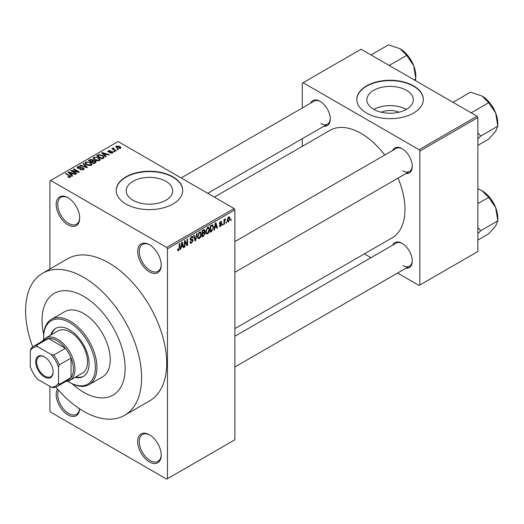 <?xml version="1.0" encoding="UTF-8"?>
<svg xmlns="http://www.w3.org/2000/svg" width="524" height="524" viewBox="0 0 524 524"><rect width="100%" height="100%" fill="white"/><g stroke="black" fill="none" stroke-linecap="round" stroke-linejoin="round"><path stroke-width="0.79" d="M149.451 271.877A16.63 9.602 60 0 1 137.694 251.513A16.63 9.602 60 0 1 149.451 244.728L149.451 244.728A16.63 9.602 60 0 1 161.209 265.092A16.63 9.602 60 0 1 149.451 271.877M149.844 244.963A15.517 8.96 -120 0 0 142.476 244.407A15.517 8.96 -120 0 0 140.091 256.845A15.517 8.96 -120 0 0 150.231 270.522A15.517 8.96 -120 0 0 157.993 271.288A15.517 8.96 -120 0 0 161.202 264.627M149.451 461.945A16.63 9.602 60 0 1 137.694 441.581A16.63 9.602 60 0 1 149.451 434.796L149.451 434.796A16.63 9.602 60 0 1 161.209 455.159A16.63 9.602 60 0 1 149.451 461.945M149.844 435.031A15.517 8.96 -120 0 0 142.476 434.475A15.517 8.96 -120 0 0 140.091 446.913A15.517 8.96 -120 0 0 150.231 460.589A15.517 8.96 -120 0 0 157.993 461.356A15.517 8.96 -120 0 0 161.202 454.694M79.668 408.831A16.63 9.602 60 0 1 67.93 414.884A16.63 9.602 60 0 1 57.502 389.018M58.544 390.216A15.517 8.96 -120 0 0 68.716 413.521A15.517 8.96 -120 0 0 76.471 414.294A15.517 8.96 -120 0 0 79.596 408.786M67.93 224.816A16.63 9.602 60 0 1 56.173 204.452A16.63 9.602 60 0 1 67.93 197.659L67.93 197.659A16.63 9.602 60 0 1 79.687 218.023A16.63 9.602 60 0 1 67.93 224.816M68.33 197.902A15.517 8.96 -120 0 0 60.954 197.345A15.517 8.96 -120 0 0 58.577 209.783A15.517 8.96 -120 0 0 68.716 223.453A15.517 8.96 -120 0 0 76.471 224.226A15.517 8.96 -120 0 0 79.681 217.558M381.223 112.221A14.718 8.502 180 0 1 398.941 112.221M406.513 90.338A23.233 13.414 0 0 0 381.19 87.429A23.233 13.414 0 0 0 366.846 99.822A23.233 13.414 0 0 0 373.651 109.306A23.233 13.414 0 0 0 398.974 112.215A23.233 13.414 0 0 0 413.318 99.822A23.233 13.414 0 0 0 406.513 90.338M406.323 109.418A23.233 13.414 0 0 0 373.841 109.418M413.6 85.884A33.254 19.198 0 0 0 377.359 81.724A33.254 19.198 0 0 0 356.824 99.462A33.254 19.198 0 0 0 366.564 113.04A33.254 19.198 0 0 0 402.805 117.199A33.254 19.198 0 0 0 423.34 99.462A33.254 19.198 0 0 0 413.6 85.884M423.333 99.645A33.254 19.198 0 0 0 413.6 86.25A33.254 19.198 0 0 0 377.503 82.052A33.254 19.198 0 0 0 356.831 99.645M133.017 200.266A23.233 13.414 180 0 1 126.212 190.782A23.233 13.414 180 0 1 140.556 178.389A23.233 13.414 180 0 1 165.879 181.297A23.233 13.414 180 0 1 172.684 190.782A23.233 13.414 180 0 1 158.34 203.174A23.233 13.414 180 0 1 133.017 200.266M172.966 176.843A33.254 19.198 0 0 0 136.725 172.684A33.254 19.198 0 0 0 116.197 190.422A33.254 19.198 0 0 0 125.937 203.993A33.254 19.198 0 0 0 162.171 208.159A33.254 19.198 0 0 0 182.706 190.422A33.254 19.198 0 0 0 172.966 176.843M182.699 190.598A33.254 19.198 0 0 0 172.966 177.204A33.254 19.198 0 0 0 136.869 173.012A33.254 19.198 0 0 0 116.197 190.598M392.653 150.499A14.41 8.319 60 0 1 402.072 148.652L402.072 148.652A14.41 8.319 60 0 1 412.264 166.298A14.41 8.319 60 0 1 405.956 173.536M402.471 148.895A13.303 7.683 -120 0 0 396.209 148.443L234.883 241.584M310.667 103.163A14.41 8.319 60 0 1 320.085 101.315L320.085 101.315A14.41 8.319 60 0 1 330.277 118.968A14.41 8.319 60 0 1 323.97 126.205M320.485 101.558A13.303 7.683 -120 0 0 314.217 101.112L181.14 177.944M392.653 245.173A14.41 8.319 60 0 1 402.072 243.326L402.072 243.326A14.41 8.319 60 0 1 412.264 260.972A14.41 8.319 60 0 1 405.956 268.209M402.471 243.562A13.303 7.683 -120 0 0 396.209 243.116L234.883 336.257M55.871 387.092A82.026 47.356 -120 0 0 83.611 411.261A82.026 47.356 -120 0 0 124.62 415.322A82.026 47.356 -120 0 0 137.196 349.593A82.026 47.356 -120 0 0 83.611 277.307A82.026 47.356 -120 0 0 42.595 273.246A82.026 47.356 -120 0 0 32.665 346.901M124.62 415.322L149.707 400.84A82.026 47.356 -120 0 0 162.276 335.111A82.026 47.356 -120 0 0 108.691 262.825A82.026 47.356 -120 0 0 67.675 258.764L42.595 273.246M234.883 328.62L392.116 237.844A62.074 35.842 -120 0 0 398.05 178.101M384.747 155.065A62.074 35.842 -120 0 0 361.082 133.404A62.074 35.842 -120 0 0 330.041 130.325L214.355 197.122M83.611 296.315A58.747 33.922 -120 0 0 54.234 293.407A58.747 33.922 -120 0 0 43.695 334.541A58.747 33.922 -120 0 1 54.234 293.407A58.747 33.922 -120 0 1 83.611 296.315A58.747 33.922 -120 0 1 121.987 348.087A58.747 33.922 -120 0 1 112.981 395.161A58.747 33.922 -120 0 0 121.987 348.087A58.747 33.922 -120 0 0 83.611 296.315M72.089 383.719A58.747 33.922 -120 0 0 83.611 392.253A58.747 33.922 -120 0 0 112.981 395.161L112.981 395.161A58.747 33.922 -120 0 1 83.611 392.253A58.747 33.922 -120 0 1 72.089 383.719M226.479 221.973L226.479 222.877L225.975 223.165L225.975 222.261L226.479 221.973M224.482 221.645L224.482 224.03L223.984 224.318L223.984 219.713L224.482 219.425L224.482 220.159L225.078 218.999L225.549 218.973L224.482 221.645L223.984 221.357M223.054 223.951L223.054 224.855L222.556 225.143L222.556 224.239L223.054 223.951M221.776 224.187L220.571 226.375L219.759 226.492L219.353 225.595L219.851 225.222L220.604 225.693L221.272 224.593L219.713 224.292L219.425 223.578L220.545 221.613L221.377 221.495L221.704 222.261L221.207 222.635L220.565 222.261L219.923 223.191L221.488 223.375L221.776 224.187L220.493 223.447M219.851 225.222L220.604 225.693M221.207 222.635L220.073 221.98M219.51 222.955L220.08 223.486M214.82 227.717L214.388 229.859L213.864 230.16L215.384 222.949L215.908 222.648L217.499 228.064L216.975 228.366L216.543 226.722L214.82 227.717L214.427 227.495M207.596 233.861L206.161 233.697L205.67 231.811L207.596 227.364L208.742 227.259L209.515 229.512L209.024 232.073L207.596 233.861L205.768 232.807M199.402 238.597L197.967 238.427L197.476 236.54L199.402 232.093L200.541 231.994L201.321 234.241L200.83 236.802L199.402 238.597L197.574 237.542M178.605 250.603L177.819 250.603L177.525 249.247L178.022 248.88L178.625 249.85L179.162 249.057L179.234 243.817L179.732 243.529L179.732 247.832L178.605 250.603L177.584 250.013M177.525 249.45L178.625 249.85M166.691 247.439L234.104 208.519L234.883 209.882L234.883 439.774L167.477 478.687L167.477 248.795L166.691 247.439L50.684 180.466L49.904 180.918L49.904 269.028M234.883 209.882L167.477 248.795M181.186 247.138L180.754 249.28L180.23 249.581L181.749 242.37L182.273 242.062L183.865 247.479L183.341 247.78L182.909 246.142L181.186 247.138L180.793 246.909M184.933 241.793L184.933 246.863L184.435 247.151L184.435 240.817L184.965 240.509L187.075 244.374L187.075 239.291L187.572 239.003L187.572 245.343L187.035 245.651L184.435 241.505M192.629 240.68L190.461 240.202L190.068 239.219L191.483 236.665L192.524 236.521L192.989 237.693L192.485 238.06L192.19 237.287L191.502 237.398L190.566 238.951L190.723 239.507L192.374 239.304L193.127 240.378L191.574 243.11L190.448 243.26L189.924 241.924L190.422 241.557L190.782 242.442L191.62 242.343L192.629 240.68L191.358 239.514M190.723 239.507L190.068 239.134L190.723 239.507M192.374 239.304L192.747 239.396M197.142 233.481L195.576 240.719L195.085 241.001L193.611 235.518L194.129 235.224L195.301 240.136L196.618 233.783L197.142 233.481M204.078 232.008L205.1 233.363L203.581 236.101L202.035 236.992L202.035 230.652L204.55 229.578L204.956 230.56L204.707 232.263M212.417 224.776L213.582 227.121L211.689 231.418L210.229 232.256L210.229 225.923L212.875 224.855M229.971 218.515L228.582 221.75L227.737 221.829L227.187 220.165L228.582 216.975L229.427 216.897L229.971 218.515L229.42 218.194M231.182 219.261L231.182 220.165L230.678 220.453L230.678 219.549L231.182 219.261M49.904 386.371L49.904 410.809L50.684 412.165L166.691 479.139L167.477 478.687M118.313 149.569L117.808 149.857L117.029 149.405L117.527 149.117L118.313 149.569M114.887 151.541L114.389 151.829L113.61 151.377L114.108 151.089L114.887 151.541M106.221 156.545L105.697 156.853L101.728 152.805L102.252 152.504L109.333 154.75L108.809 155.052L106.739 154.357L105.01 155.353L106.221 156.545M100.091 159.925L100.091 159.204L99.495 160.514L97.202 160.842L94.831 160.036L93.207 158.202L93.875 157.259L98.61 157.776L100.163 159.584M91.897 164.66L91.897 163.933L91.3 165.243L89.008 165.571L86.637 164.772L85.012 162.931L85.681 161.988L90.416 162.512L91.969 164.313M83.48 169.763L79.975 169.645L82.884 169.363L83.368 168.774L82.956 168.237L77.84 168.25L77.139 167.359L77.762 166.56L80.899 166.639L78.417 166.927L78.358 167.975L81.377 167.628L83.44 167.942L84.168 168.892L83.48 169.763M77.965 168.315L77.965 167.464L78.358 168.479M72.587 175.966L72.063 176.267L68.094 172.226L68.618 171.924L75.698 174.171L75.174 174.472L73.105 173.772L71.382 174.774L72.587 175.966M234.104 208.519L118.097 141.546L50.684 180.466M69.338 177.479L67.72 176.883L69.889 176.863L70.013 176.319L65.579 173.673L66.076 173.392L70.95 176.673L69.338 177.479M69.889 177.472L70.013 176.319M76.766 173.555L76.268 173.844L70.779 170.673L71.316 170.366L77.814 171.689L73.419 169.154L73.917 168.866L79.406 172.029L78.869 172.337L72.377 171.021L76.766 173.555M87.41 167.411L86.918 167.693L79.956 165.374L80.473 165.08L86.493 167.195L82.969 163.639L83.486 163.337L87.41 167.411M95.414 162.787L93.868 163.678L88.379 160.514L89.932 159.617L92.683 159.624L93.292 160.599L95.322 160.979L96.141 161.968L95.414 162.787M93.318 160.436L93.292 161.097M103.523 158.104L102.062 158.949L96.573 155.779L98.866 154.573L102.638 155.412L104.289 157.2L103.523 158.104M112.47 153.021L109.975 152.982L111.94 152.674L111.992 151.927L108.33 151.953L107.806 151.279L108.317 150.65L110.616 150.637L108.907 150.964L108.75 151.619L112.391 151.58L113.001 152.346L112.47 153.021M111.94 153.244L111.992 151.927M108.907 150.964L108.75 152.137M116.315 150.722L115.817 151.01L111.828 148.705L112.961 148.783L112.85 148.03L113.538 147.879L113.963 148.292L113.525 148.999L116.315 150.722M112.961 149.36L112.85 148.633M113.538 147.879L113.525 149.687M120.481 148.397L117.029 148.004L115.85 146.707L116.348 146.013L119.767 146.379L120.985 147.703L120.481 148.397M477.089 116.204L477.868 117.566L419.868 151.05L419.082 149.694L477.089 116.204L361.082 49.23L302.296 83.172L302.296 107.996M302.296 138.716L302.296 146.347M419.868 151.05L419.868 285.004L419.082 285.456L397.585 273.043M370.979 257.684L364.37 253.865M419.868 285.004L477.868 251.513L477.868 117.566M419.082 149.694L303.075 82.72M402.858 170.824A13.303 7.683 -120 0 0 409.513 171.486A13.303 7.683 -120 0 0 412.257 165.833M320.871 123.494A13.303 7.683 -120 0 0 327.52 124.149A13.303 7.683 -120 0 0 330.271 118.503M402.858 265.498A13.303 7.683 -120 0 0 409.513 266.159A13.303 7.683 -120 0 0 412.257 260.507M68.146 177.112L68.146 176.555M66.076 173.961L66.076 173.392M68.618 172.756L68.618 171.924M71.382 175.573L71.382 174.774M69.777 173.117L70.904 174.302L72.292 173.503L68.965 172.383L69.777 173.117L69.777 173.935M70.904 175.088L70.904 174.302M68.965 173.11L68.965 172.383M72.292 174.243L72.292 173.503M71.316 170.981L71.316 170.366M77.814 172.127L77.814 171.689M73.917 169.442L73.917 168.866M72.377 171.597L72.377 171.021M80.401 169.855L80.401 169.317M82.884 170.018L82.884 169.363M77.762 168.197L77.762 166.56M79.078 168.617L79.078 168.204M81.377 168.152L81.377 167.628M83.44 169.783L83.44 167.942M80.473 165.551L80.473 165.08M86.493 167.549L86.493 167.195M83.486 164.169L83.486 163.337M85.681 164.104L85.681 161.988M90.416 163.121L90.416 162.512M86.322 162.361L85.818 163.069L87.148 164.49L90.659 164.877L91.15 164.169L89.905 162.787L88.451 162.198L86.322 162.361M87.148 165.034L87.148 164.49M90.659 165.505L90.659 164.877M89.932 160.357L89.932 159.617M92.683 161.405L92.683 159.624M95.322 162.84L95.322 160.979M89.519 160.593L91.163 161.543L92.571 160.665L92.276 159.964L90.39 160.095L89.519 160.593L89.519 161.169M91.163 162.119L91.163 161.543M92.571 161.471L92.276 159.964M91.805 162.486L91.805 161.909L93.724 163.023L95.316 161.837L95.316 162.846M93.724 163.599L93.724 163.023M95.23 162.892L94.824 161.274L92.787 161.34L91.805 161.909M94.785 163.154L94.785 162.414M93.875 159.375L93.875 157.259M98.61 158.392L98.61 157.776M94.517 157.626L94.012 158.34L95.342 159.755L98.853 160.141L99.344 159.44L98.099 158.058L96.645 157.462L94.517 157.626M95.342 160.305L95.342 159.755M98.853 160.776L98.853 160.141M98.866 155.209L98.866 154.573M102.638 156.021L102.638 155.412M97.719 155.864L101.918 158.287L102.815 157.77L103.274 156.584L102.134 155.7L99.422 155.006L97.719 155.864L97.719 156.44M101.918 158.864L101.918 158.287M103.47 158.137L103.274 156.584M102.815 158.51L102.815 157.77M102.252 153.342L102.252 152.504M105.01 156.152L105.01 155.353M103.405 153.696L104.538 154.888L105.927 154.082L102.599 152.962L103.405 153.696L103.405 154.521M104.538 155.674L104.538 154.888M102.599 153.696L102.599 152.962M105.927 154.822L105.927 154.082M110.4 153.152L110.4 152.654M108.317 151.947L108.317 150.65M109.241 152.222L109.241 151.718M112.391 153.067L112.391 151.58M114.108 151.665L114.108 151.089M112.326 148.993L112.326 148.416M114.245 150.1L114.245 149.523M117.527 149.694L117.527 149.117M116.348 147.539L116.348 146.013M119.767 146.995L119.767 146.379M119.924 148.613L119.302 146.687L116.904 146.347L116.629 147.755M116.904 146.347L117.527 147.716L119.924 148.056L120.199 147.65L120.199 148.528M117.527 148.266L117.527 147.716M180.348 249.038L180.754 249.28M183.158 247.073L183.865 247.479M182.267 245.769L182.909 246.142M181.821 244.184L181.356 246.3L182.745 245.494L182.051 242.854L181.821 244.184L181.415 243.955M180.97 246.077L181.356 246.3M181.69 242.645L182.051 242.854M184.435 246.575L184.933 246.863M186.007 243.758L187.075 244.374M186.544 244.747L187.572 245.343M189.937 242.167L191.574 243.11M191.352 236.743L192.989 237.693M190.946 237.077L191.502 237.398M190.114 238.695L190.566 238.951M191.548 239.468L193.127 240.378M194.908 240.333L195.576 240.719M194.771 239.835L195.301 240.136M200.79 233.933L201.321 234.241M200.437 236.579L200.83 236.802M198.858 232.512L199.408 232.833L197.974 236.258L198.55 237.929L199.395 237.857L200.823 234.51L200.613 233.2L199.258 232.184M197.496 235.983L197.974 236.258M200.613 233.2L199.408 232.833M203.581 229.767L204.956 230.56M203.502 232.44L205.1 233.363M202.035 230.822L202.533 231.11L202.533 232.997L203.993 232.099L204.458 230.953L203.404 229.866M202.035 232.715L202.533 232.997M204.458 230.953L203.404 230.606L202.533 231.11M202.533 233.743L202.533 235.964L204.111 234.975L204.602 233.652L204.34 232.97L202.533 233.743L202.035 233.455M202.035 235.676L202.533 235.964M202.88 232.8L203.522 233.173M208.984 229.204L209.515 229.512M208.631 231.844L209.024 232.073M207.052 227.783L207.602 228.097L206.168 231.529L206.744 233.2L207.589 233.128L209.017 229.781L208.807 228.471L207.452 227.455M205.69 231.254L206.168 231.529M208.807 228.471L207.602 228.097M211.054 231.045L211.689 231.418M213.058 226.82L213.582 227.121M210.727 226.375L210.727 231.228L212.882 229.067L213.078 227.403L212.325 225.582L210.727 226.375L210.229 226.086M210.229 230.94L210.727 231.228M210.969 225.497L211.611 225.864M211.572 225.15L212.567 225.641L211.637 225.11M213.975 229.623L214.388 229.859M216.792 227.652L217.499 228.064M215.901 226.348L216.543 226.722M215.449 224.77L214.984 226.879L216.373 226.08L215.678 223.434L215.449 224.77L215.05 224.534M214.604 226.656L214.984 226.879M215.325 223.231L215.678 223.434M219.359 225.68L220.571 226.375M219.445 223.263L221.148 224.246M220.565 221.606L221.704 222.261M222.556 224.567L223.054 224.855M223.984 223.741L224.482 224.03M223.984 219.87L224.482 220.159M224.77 219.346L225.405 219.713M224.652 219.608L225.051 219.838M223.984 220.303L224.573 220.65M225.975 222.589L226.479 222.877M227.252 220.984L228.582 221.75M228.32 217.152L229.093 217.604L228.569 217.643L227.691 219.877L228.595 221.082L229.473 218.842L228.097 217.368M227.213 219.602L227.691 219.877M227.206 220.63L228.595 221.082M230.678 219.877L231.182 220.165M75.109 377.352A27.713 16.002 -120 0 0 83.355 376.429A27.713 16.002 -120 0 0 87.6 354.224A27.713 16.002 -120 0 0 69.495 329.806A27.713 16.002 -120 0 0 55.642 328.43A27.713 16.002 -120 0 0 50.723 335.111M75.895 376.894A27.713 16.002 -120 0 0 83.742 376.193M67.74 381.21A36.582 21.117 -120 0 0 69.495 382.297A36.582 21.117 -120 0 0 95.368 367.363A36.582 21.117 -120 0 0 69.495 322.561A36.582 21.117 -120 0 0 43.63 337.495A36.582 21.117 -120 0 0 43.695 339.559M70.281 382.749L69.495 382.297L70.281 382.749A37.689 21.759 60 0 0 89.126 384.616L102.449 376.926A37.689 21.759 -120 0 0 108.226 346.724A37.689 21.759 -120 0 0 83.611 313.509A37.689 21.759 -120 0 0 64.766 311.642L51.437 319.339A37.689 21.759 60 0 1 70.281 321.205A37.689 21.759 60 0 1 94.903 354.414A37.689 21.759 60 0 1 89.126 384.616M43.63 337.495L43.63 336.591A37.689 21.759 60 0 1 51.437 319.339M42.47 341.157A24.386 14.083 60 0 1 45.549 338.098L58.092 330.86A24.386 14.083 60 0 1 70.281 332.065A24.386 14.083 60 0 1 86.211 353.556A24.386 14.083 60 0 1 82.478 373.095L69.934 380.339A24.386 14.083 60 0 1 65.749 381.479M56.042 328.214A27.713 16.002 -120 0 0 51.509 334.659M470.323 112.3L471.626 112.562L488.689 102.711L495.684 113.04A22.309 12.884 -120 0 1 497.8 123.369L497.8 126.186L495.684 131.255L488.689 139.142L477.868 145.39M477.868 138.991L480.731 136.037L497.8 126.186L495.684 113.04A22.309 12.884 -120 0 0 482.028 96.043L488.689 102.711M480.731 136.037L477.868 132.841M453.869 102.796L453.411 102.049L470.473 92.191L482.028 96.043M35.717 361.887A12.307 7.107 60 0 1 44.416 356.864A12.307 7.107 60 0 1 53.114 371.935A12.307 7.107 60 0 1 44.416 376.959A12.307 7.107 60 0 1 35.717 361.887M44.658 357.008A11.639 6.72 -120 0 0 39.064 356.562A11.639 6.72 -120 0 0 36.654 361.887A11.639 6.72 -120 0 0 41.737 373.599A11.639 6.72 -120 0 0 50.704 376.717A11.639 6.72 -120 0 0 53.114 371.654M45.549 338.098A24.386 14.083 60 0 1 64.341 344.635A24.386 14.083 60 0 1 74.984 369.171A24.386 14.083 60 0 1 69.934 380.339M58.524 382.946L59.31 384.393A23.279 13.441 60 0 1 56.841 386.62L68.598 379.828A23.279 13.441 -120 0 0 71.068 377.608A23.279 13.441 -120 0 0 73.419 369.171A23.279 13.441 -120 0 0 71.068 358.023A23.279 13.441 -120 0 0 65.434 348.277L48.477 338.484A23.279 13.441 -120 0 0 45.319 339.513L33.562 346.299A23.279 13.441 60 0 1 36.719 345.27L37.584 346.672A22.172 12.799 -120 0 0 30.307 350.877L30.307 366.656A22.172 12.799 -120 0 0 37.584 379.258L51.247 387.144A22.172 12.799 -120 0 0 58.524 382.946L58.524 367.167A22.172 12.799 -120 0 0 51.247 354.565L37.584 346.672M51.247 354.565L53.677 355.062L65.434 348.277A23.279 13.441 -120 0 0 48.477 338.484L36.719 345.27M59.31 384.393L71.068 377.608L71.068 358.023L59.31 364.815L58.524 367.167M30.307 350.877L31.093 348.526A23.279 13.441 60 0 1 33.562 346.299M56.841 386.62A23.279 13.441 60 0 1 53.677 387.642L51.247 387.144M53.677 355.062A23.279 13.441 60 0 1 59.31 364.815M477.868 233.665L480.731 230.711L477.868 227.514M477.868 240.064L488.689 233.815L495.684 225.929L497.8 220.859L480.731 230.711M495.684 207.714L497.8 220.859L497.8 218.036A22.309 12.884 -120 0 0 495.684 207.714A22.309 12.884 -120 0 0 482.028 190.716L488.689 197.384L495.684 207.714M477.868 203.633L488.689 197.384M477.868 188.817L482.028 190.716M388.336 64.963L389.64 65.231L406.703 55.374L413.698 65.703A22.309 12.884 -120 0 1 415.814 76.032L415.486 80.637M414.098 79.838L415.814 78.849L413.698 65.703A22.309 12.884 -120 0 0 400.035 48.706L406.703 55.374M371.876 55.465L371.424 54.712L388.487 44.861L400.035 48.706M69.803 176.143L69.803 175.54M80.231 168.486L80.231 167.962M85.432 167.195L85.432 166.809M92.1 161.739L92.1 160.999M97.975 155.713L97.975 154.973M110.04 152.143L110.04 151.521M179.234 247.544L179.732 247.832M190.074 239.435L191.384 240.195M194.528 238.918L195.105 239.252M202.939 235.728L203.581 236.101M202.762 230.233L203.404 230.606M219.425 223.565L220.656 224.279M70.118 176.542L70.118 177.42M83.368 168.774L83.368 169.822M85.818 163.069L85.818 164.222M91.15 164.169L91.15 165.322M92.669 160.423L92.669 161.412M94.012 158.34L94.012 159.486M99.344 159.44L99.344 160.593M112.26 152.281L112.26 153.132M108.553 151.357L108.553 152.065M113.367 148.711L113.367 149.595M190.782 242.442L189.924 241.944M192.19 237.287L191.306 236.776M198.55 237.929L197.535 237.339M204.34 232.97L203.463 232.459M206.744 233.2L205.729 232.61M220.087 225.765L219.543 225.451M221.01 222.189L220.303 221.776M491.008 104.473L494.99 111.376M234.883 272.303L409.513 171.486M409.513 266.159L234.883 366.977M327.52 124.149L207.74 193.304M491.008 199.146L494.99 206.043M409.021 57.136L413.004 64.039"/></g></svg>
